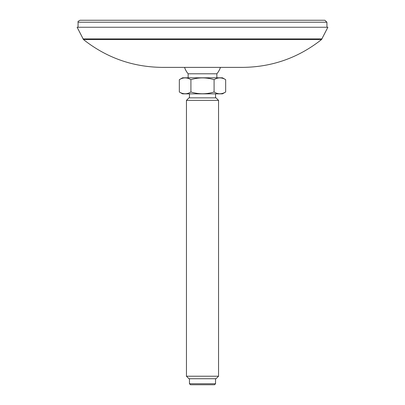 <?xml version="1.0" encoding="UTF-8"?>
<svg xmlns="http://www.w3.org/2000/svg" width="405" height="405" viewBox="0 0 405 405"><rect width="100%" height="100%" fill="white"/><g stroke="black" fill="none" stroke-linecap="round" stroke-linejoin="round"><path stroke-width="0.61" d="M327.883 27.251L77.117 27.251L83.476 39.563L321.524 39.563L327.883 27.251M321.524 39.563C298.394 57.819 272.089 67.093 242.625 67.377L162.375 67.377C132.911 67.093 106.606 57.819 83.476 39.563M78.104 22.219C77.608 21.748 78.276 21.09 80.109 20.25L324.891 20.25L326.896 22.219L78.104 22.219L78.018 27.251M179.334 92.001L182.544 93.854L222.456 93.854L225.666 92.001C221.798 94.35 217.936 94.35 214.083 92.001C206.378 94.355 198.658 94.355 190.917 92.001C187.064 94.355 183.202 94.355 179.334 92.001L179.334 79.658C183.187 77.309 187.049 77.309 190.917 79.658C198.622 77.309 206.342 77.309 214.083 79.658L214.083 92.001M186.452 100.374L188.958 97.868L216.042 97.868L218.548 100.374L186.452 100.374L186.452 376.225L218.548 376.225L218.548 100.374M218.548 376.225L216.042 378.731L188.958 378.731L186.452 376.225M189.459 383.748L190.461 384.75L214.539 384.75L215.541 383.748L189.459 383.748L189.459 378.731M184.564 67.377A18.858 18.858 0 0 0 188.153 73.796L216.847 73.796A18.858 18.858 0 0 0 220.436 67.377M179.334 79.658L182.544 77.806L222.456 77.806L225.666 79.658C221.798 77.309 217.936 77.309 214.083 79.658C217.951 77.309 221.813 77.309 225.666 79.658L225.666 92.001M190.917 79.658L190.917 92.001M322.061 38.9L82.939 38.9M326.896 22.219L326.982 27.251M215.541 383.748L215.541 378.731M215.541 97.868L215.541 93.854M189.459 97.868L189.459 93.854M216.847 77.806L216.847 73.796M188.153 77.806L188.153 73.796"/></g></svg>
